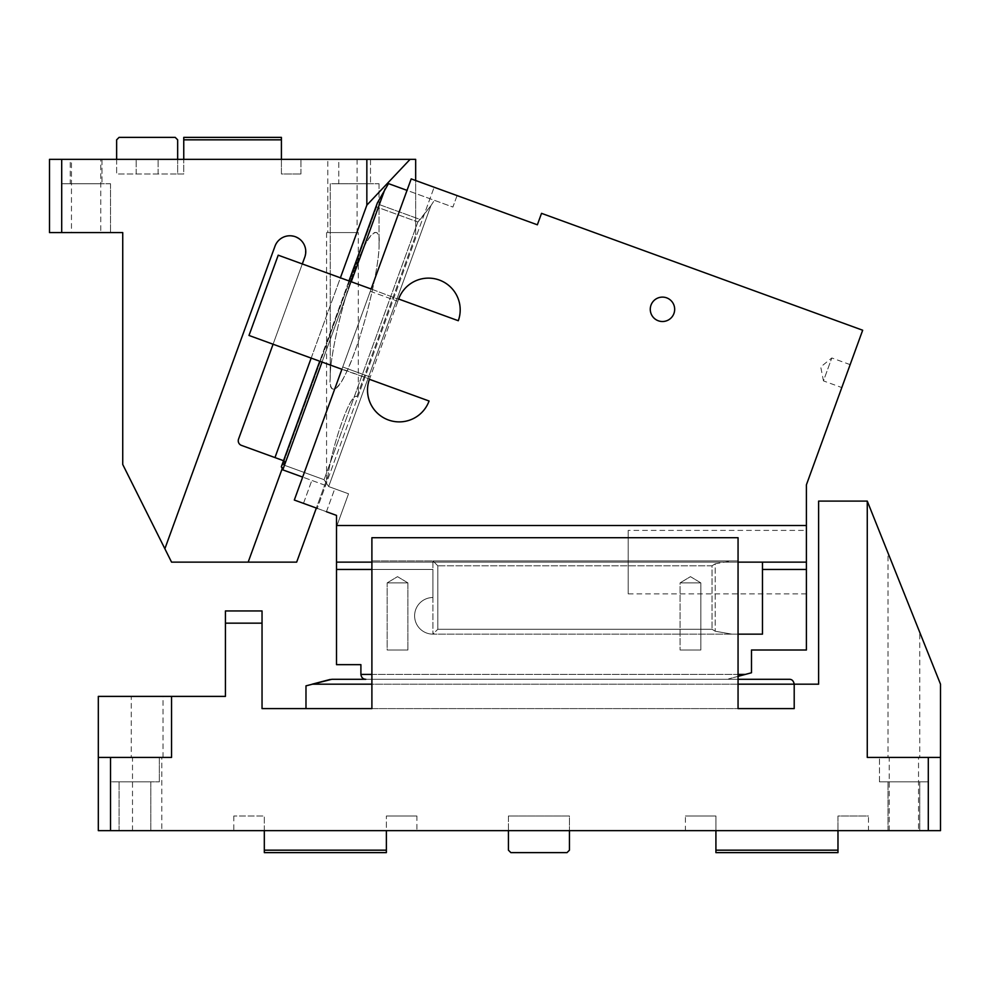 <?xml version="1.0" encoding="UTF-8"?>
<svg xmlns="http://www.w3.org/2000/svg" width="990" height="990" viewBox="0 0 990 990"><rect width="100%" height="100%" fill="white"/><g stroke="black" fill="none" stroke-linecap="round" stroke-linejoin="round"><path stroke-width="0.74" stroke-dasharray="4.95 3.71" d="M264.318 830.647L264.318 816.008L233.801 816.008L264.318 816.008L264.318 830.647L233.801 830.647L264.318 830.647L264.318 852.625L386.372 852.625L386.372 816.008L386.372 830.647L416.889 830.647L264.318 830.647L386.372 830.647M416.889 816.008L386.372 816.008L416.889 816.008L416.889 830.647M110.533 830.647L110.533 757.412L159.353 757.412L110.533 757.412L110.533 781.828L159.353 781.828L110.533 781.828L159.353 781.828L110.533 781.828L110.533 757.412L98.319 757.412L98.319 830.647L928.298 830.647L928.298 757.412L867.265 757.412L867.265 501.101L867.265 757.412L940.5 757.412L928.298 757.412L928.298 781.828L879.466 781.828L928.298 781.828L928.298 757.412M738.057 676.356L728.628 678.893L738.057 676.356L738.057 560.909L371.894 560.909L738.057 560.909L738.057 708.593L794.203 708.593L794.203 684.189L794.203 708.593L794.203 684.189L818.619 684.189L818.619 501.101L867.265 501.101L940.5 684.189L940.5 830.647L928.298 830.647M685.402 830.647L715.918 830.647L685.402 830.647L685.402 816.008L715.918 816.008L715.918 830.647L837.973 830.647L715.918 830.647L715.918 816.008L685.402 816.008M868.49 830.647L837.973 830.647L868.49 830.647L868.49 816.008L837.973 816.008L837.973 830.647L837.973 816.008L868.49 816.008M569.448 830.647L508.427 830.647L569.448 830.647L569.448 816.008L508.427 816.008L569.448 816.008L508.427 816.008L508.427 850.175L510.865 852.625L567.01 852.625L569.448 850.175L569.448 816.008L508.427 816.008L508.427 830.647M161.791 830.647L132.499 830.647L161.791 830.647L161.791 757.412L132.499 757.412L161.791 757.412M918.534 830.647L889.243 830.647L918.534 830.647L918.534 757.412L889.243 757.412L918.534 757.412M919.747 830.647L888.018 830.647L919.747 830.647L888.018 830.647L919.747 830.647L919.747 781.828L888.018 781.828L919.747 781.828L888.018 781.828L919.747 781.828L919.747 830.647M150.802 830.647L119.072 830.647L150.802 830.647L119.072 830.647L150.802 830.647L150.802 781.828L119.072 781.828L150.802 781.828L119.072 781.828L150.802 781.828L150.802 830.647M837.973 850.175L715.918 850.175L715.918 852.625L837.973 852.625L837.973 830.647M715.918 850.175L715.918 830.647M119.072 830.647L119.072 781.828L119.072 830.647M159.353 781.828L159.353 757.412L110.533 757.412L159.353 757.412L159.353 781.828M371.894 708.593L738.057 708.593L738.057 537.718L738.057 560.909L371.894 560.909L738.057 560.909L738.057 537.718L371.894 537.718L738.057 537.718L371.894 537.718L371.894 708.593L371.894 537.718L371.894 708.593L738.057 708.593L262.041 708.593L262.041 610.954L225.435 610.954L225.435 623.156L262.041 623.156M131.274 757.412L163.016 757.412L131.274 757.412L131.274 696.391L163.016 696.391L131.274 696.391M163.016 757.412L163.016 696.391M132.499 830.647L132.499 757.412M171.555 696.391L98.319 696.391L98.319 757.412L171.555 757.412L171.555 696.391L171.555 757.412L171.555 696.391L225.435 696.391L225.435 623.156M110.533 757.412L98.319 757.412M888.018 757.412L919.747 757.412L888.018 757.412L888.018 552.977L896.581 574.386M891.446 561.553L919.747 632.313L919.747 757.412M889.243 830.647L889.243 757.412M888.018 830.647L888.018 781.828L888.018 830.647M879.466 781.828L879.466 757.412L879.466 781.828L928.298 781.828L879.466 781.828M940.5 757.412L867.265 757.412L867.265 501.101M794.203 708.593L305.984 708.593L305.984 685.847L312.172 684.189L794.203 684.189M330.239 679.437L331.798 679.301M738.057 708.593L738.057 679.301L365.793 679.301C362.996 679.152 361.362 677.531 360.904 674.425L360.904 664.661L336.501 664.661L336.501 569.46L432.927 569.46L432.927 597.527L432.927 560.909L432.927 634.145L432.927 597.527A18.303 18.303 0 0 0 414.612 615.842A18.303 18.303 0 0 0 432.927 634.145L762.473 634.145L762.473 562.134L762.473 634.145L762.473 562.134L738.057 562.134L738.057 634.145L738.057 560.909L738.057 562.134L432.927 562.134L432.927 569.46L371.894 569.46M789.327 679.301L332.009 679.301M264.318 850.175L386.372 850.175M233.801 816.008L233.801 830.647M100.757 232.588L71.466 232.588L100.757 232.588L100.757 159.353L71.466 159.353L71.466 232.588M71.466 159.353L100.757 159.353M410.083 159.353L366.844 159.353L366.844 205.153L410.083 159.353L415.664 159.353L415.664 235.174L415.664 180.514M164.872 548.757L274.985 246.213L164.872 548.757L171.555 562.134L248.168 562.134L284.897 461.204L241.461 445.389A4.888 4.888 0 0 1 238.541 439.127L304.809 257.066A15.865 15.865 0 0 0 289.897 235.769A15.865 15.865 0 0 0 274.985 246.213A15.865 15.865 0 0 1 289.897 235.769A15.865 15.865 0 0 1 304.809 257.066L238.541 439.127C237.798 442.023 238.776 444.102 241.461 445.389A4.888 4.888 0 0 1 238.541 439.127L304.809 257.066C307.147 244.852 302.173 237.761 289.897 235.769C282.744 236.127 277.769 239.617 274.985 246.213L164.872 548.757L122.735 464.483L122.735 232.588L49.5 232.588L49.5 159.353L366.844 159.353M327.789 159.353L357.081 159.353L327.789 159.353L327.789 232.588L357.081 232.588L327.789 232.588M70.253 159.353L101.982 159.353L70.253 159.353L101.982 159.353L70.253 159.353L70.253 183.756L101.982 183.756L70.253 183.756L101.982 183.756L70.253 183.756L70.253 159.353M338.766 159.353L370.507 159.353L338.766 159.353L370.507 159.353L338.766 159.353L338.766 183.756L370.507 183.756L338.766 183.756L370.507 183.756L338.766 183.756L338.766 159.353M281.408 159.353L281.408 173.993L300.935 173.993L281.408 173.993L281.408 159.353L300.935 159.353L278.957 159.353L281.408 159.353L281.408 139.825L183.756 139.825L183.756 159.353L278.957 159.353L177.656 159.353L183.756 159.353L183.756 173.993L177.656 173.993L177.656 159.353L158.128 159.353L177.656 159.353L177.656 139.825L175.218 137.375L119.072 137.375L116.634 139.825L116.634 159.353L158.128 159.353L116.634 159.353L116.634 173.993L183.756 173.993L183.756 159.353M61.702 159.353L61.702 232.588L110.533 232.588L61.702 232.588L110.533 232.588L61.702 232.588L61.702 183.756L110.533 183.756L61.702 183.756L61.702 232.588M274.96 457.59L366.844 205.153M273.079 344.235L302.309 263.946L278.215 255.185L248.997 335.462L341.897 369.282L294.315 500.037L336.501 515.394L336.501 525.517L806.404 525.517L806.404 484.815L862.674 330.227L541.53 213.345L537.36 224.804L411.196 178.893L371.126 288.993L278.215 255.185L248.997 335.462L278.215 255.185L371.126 288.993L302.309 263.946L273.079 344.235L248.997 335.462L341.897 369.282L273.079 344.235L302.309 263.946M283.536 460.696L284.897 461.204L281.927 469.384M248.168 562.134L296.666 562.134L327.962 476.153C330.734 451.712 349.792 391.854 356.907 396.619C349.829 391.743 330.685 451.861 327.962 476.153L316.342 508.056M358.293 232.588L326.564 232.588L358.293 232.588L358.293 392.782L356.907 396.619L358.293 392.782M326.564 232.588L326.564 479.977M357.081 159.353L357.081 232.588M370.507 159.353L370.507 183.756L370.507 159.353M379.046 183.756L379.046 243.738C380.148 258.897 367.736 321.8 349.507 365.186C336.08 397.943 329.212 391.966 330.227 377.871C329.125 362.699 341.538 299.797 359.766 256.422C373.205 223.666 380.061 229.643 379.046 243.738C381.076 224.433 368.8 227.527 353.492 272.795C338.345 315.191 329.509 363.986 330.227 377.871C328.197 397.176 340.473 394.082 355.781 348.802C370.928 306.417 379.764 257.623 379.046 243.738L379.046 183.756L330.227 183.756L330.227 377.871L330.227 183.756L379.046 183.756M356.907 396.619L415.664 235.174L356.907 396.619M311.182 358.095L340.399 277.819M300.935 173.993L300.935 159.353L300.935 173.993M281.408 139.825L281.408 137.375L183.756 137.375L183.756 139.825M116.634 159.353L116.634 173.993L177.656 173.993L116.634 173.993L177.656 173.993L177.656 159.353M101.982 159.353L101.982 183.756L101.982 159.353M110.533 183.756L110.533 232.588L110.533 183.756L61.702 183.756L110.533 183.756M806.404 530.393L806.404 593.864L806.404 530.393L628.205 530.393L628.205 593.864L628.205 530.393M806.404 593.864L628.205 593.864M360.904 674.425L745.297 674.425L751.484 672.767L751.484 650.009L806.404 650.009L806.404 569.46L762.473 569.46M336.501 569.46L432.927 569.46L336.501 569.46L336.501 562.134L806.404 562.134L806.404 525.517L336.501 525.517L336.501 562.134L432.927 562.134L432.927 560.909L437.803 565.797L437.803 629.269L712.045 629.269L715.201 631.236L731.87 634.145L762.473 634.145L731.87 634.145L715.201 631.236L712.045 629.269L437.803 629.269L437.803 565.797L712.045 565.797L715.201 563.817L731.87 560.909L432.927 560.909L738.057 560.909L432.927 560.909L437.803 565.797L712.045 565.797L712.045 629.269L712.045 565.797L715.201 563.817L715.201 631.236L715.201 563.817L731.87 560.909L738.057 560.909L432.927 560.909L432.927 634.145L731.87 634.145L432.927 634.145L437.803 629.269L432.927 634.145A18.303 18.303 0 0 1 414.612 615.842A18.303 18.303 0 0 1 432.927 597.527A18.303 18.303 0 0 0 414.612 615.842A18.303 18.303 0 0 0 432.927 634.145L432.927 597.527A18.303 18.303 0 0 0 414.612 615.842A18.303 18.303 0 0 0 432.927 634.145L738.057 634.145L738.057 560.909L738.057 634.145M662.471 321.515A12.202 12.202 0 0 1 650.269 309.313A12.202 12.202 0 0 1 662.471 297.111A12.202 12.202 0 0 1 674.673 309.313A12.202 12.202 0 0 1 662.471 321.515A12.202 12.202 0 0 0 674.673 309.313A12.202 12.202 0 0 0 662.471 297.111A12.202 12.202 0 0 0 650.269 309.313A12.202 12.202 0 0 0 662.471 321.515A12.202 12.202 0 0 1 650.269 309.313A12.202 12.202 0 0 1 662.471 297.111A12.202 12.202 0 0 1 674.673 309.313A12.202 12.202 0 0 1 662.471 321.515M428.472 278.128A31.73 31.73 0 0 1 458.283 320.723L398.648 299.017A31.73 31.73 0 0 1 428.472 278.128A31.73 31.73 0 0 0 398.648 299.017A31.73 31.73 0 0 1 428.472 278.128A31.73 31.73 0 0 1 458.283 320.723L398.648 299.017L458.283 320.723A31.73 31.73 0 0 0 428.472 278.128M399.242 421.889A31.73 31.73 0 0 1 369.431 379.306L429.066 401.012A31.73 31.73 0 0 1 399.242 421.889A31.73 31.73 0 0 0 429.066 401.012A31.73 31.73 0 0 1 399.242 421.889A31.73 31.73 0 0 1 369.431 379.306L429.066 401.012L369.431 379.306A31.73 31.73 0 0 0 399.242 421.889M457.071 195.587L411.196 178.893L457.071 195.587L434.14 187.234L457.071 195.587L452.9 207.059L388.501 183.62L452.9 207.059L457.071 195.587M326.428 511.719L334.769 488.788L314.907 481.548L334.769 488.788L326.428 511.719L294.315 500.037L336.501 515.394L336.501 526.866L336.501 515.394L336.501 526.866L336.501 515.394L317.246 508.377L434.14 187.234L317.246 508.377M294.315 500.037L302.655 477.093L314.907 481.548L282.793 469.866L302.655 477.093L294.315 500.037M303.485 503.378L311.838 480.435L303.485 503.378M369.542 378.997L370.26 377.004L369.542 378.997L342.008 368.973L370.285 291.295L341.897 369.282L369.542 378.997L370.26 377.004L342.738 366.993L370.26 377.004L398.537 299.327L397.819 301.306L370.285 291.295L371.015 289.303L370.285 291.295L397.819 301.306L398.537 299.327L369.542 378.997M371.126 288.993L398.537 299.327L371.126 288.993L341.897 369.282M420.218 219.483L430.922 205.648L328.668 486.56L324.077 479.692L328.668 486.56L430.922 205.648L417.867 221.995L420.218 219.483L377.066 203.779L376.584 206.96L377.066 203.779L420.218 219.483M430.922 205.648L434.387 200.314L430.922 205.648M281.333 466.736L282.781 464.669L281.333 466.736L282.793 469.866L302.655 477.093L411.196 178.893L407.026 190.365L388.501 183.62L377.351 202.938L281.333 466.736M850.15 364.629L831.798 357.959L820.735 366.919L823.457 380.89L831.798 357.959L823.457 380.89L841.809 387.573L850.15 364.629L841.809 387.573M328.668 486.56L348.542 493.787L328.668 486.56M334.769 488.788L348.542 493.787L334.769 488.788M371.894 562.134L738.057 562.134M806.404 525.517L336.501 525.517M762.473 562.134L336.501 562.134M806.404 562.134L806.404 569.46M348.542 493.787L336.501 526.866L348.542 493.787M407.905 582.887L387.152 582.887L387.152 650.009L407.905 650.009L387.152 650.009L407.905 650.009L387.152 650.009L387.152 582.887L407.905 582.887L407.905 650.009L407.905 582.887L387.152 582.887L407.905 582.887L397.522 576.65L387.152 582.887L397.522 576.65L407.905 582.887M700.833 582.887L680.08 582.887L680.08 650.009L700.833 650.009L680.08 650.009L700.833 650.009L700.833 582.887L700.833 650.009L680.08 650.009L680.08 582.887L700.833 582.887L680.08 582.887L700.833 582.887L690.463 576.65L680.08 582.887L690.463 576.65L700.833 582.887M738.057 684.189L371.894 684.189M136.162 173.993L136.162 159.353L136.162 173.993M158.128 173.993L158.128 159.353L158.128 173.993M371.894 674.425L738.057 674.425M417.867 221.995L324.077 479.692L417.867 221.995L376.584 206.96L417.867 221.995M351.252 281.766L322.035 362.055M376.584 206.96L282.781 464.669L376.584 206.96M324.077 479.692L282.781 464.669L324.077 479.692M282.793 469.866L385.036 188.942M348.963 280.925L319.745 361.214"/><path stroke-width="1.49" d="M386.372 850.175L264.318 850.175L264.318 852.625L386.372 852.625L386.372 830.647M264.318 850.175L264.318 830.647M940.5 830.647L928.298 830.647L928.298 757.412L867.265 757.412L867.265 501.101L940.5 684.189L940.5 830.647M110.533 830.647L110.533 757.412L98.319 757.412L98.319 830.647L928.298 830.647M837.973 830.647L837.973 852.625L715.918 852.625L715.918 830.647M837.973 850.175L715.918 850.175M508.427 830.647L508.427 850.175L510.865 852.625L567.01 852.625L569.448 850.175L569.448 830.647M262.041 623.156L225.435 623.156L225.435 610.954L262.041 610.954L262.041 708.593L371.894 708.593L371.894 537.718L738.057 537.718L738.057 708.593L794.203 708.593L794.203 684.189C793.547 680.86 791.926 679.239 789.327 679.301L738.057 679.301L738.057 676.356L745.297 674.425L738.057 676.356M98.319 757.412L98.319 696.391L225.435 696.391L225.435 623.156M110.533 757.412L171.555 757.412L171.555 696.391M896.581 574.386L919.747 632.313M891.446 561.553L888.018 552.977M928.298 757.412L940.5 757.412M789.327 679.301C791.926 679.239 793.547 680.86 794.203 684.189L818.619 684.189L818.619 501.101L867.265 501.101M331.798 679.301L305.984 685.847L305.984 708.593L371.894 708.593M371.894 684.189L312.172 684.189L330.239 679.437M371.894 569.46L336.501 569.46L336.501 664.661L360.904 664.661L360.904 674.425C361.362 677.531 362.996 679.152 365.793 679.301L332.009 679.301M794.203 708.593L738.057 708.593M61.702 159.353L61.702 232.588L49.5 232.588L49.5 159.353L415.664 159.353L415.664 180.514M302.309 263.946L304.809 257.066A15.865 15.865 0 0 0 289.897 235.769A15.865 15.865 0 0 0 274.985 246.213L164.872 548.757L122.735 464.483L122.735 232.588L61.702 232.588M164.872 548.757L171.555 562.134L248.168 562.134L281.927 469.384M283.536 460.696L241.461 445.389A4.888 4.888 0 0 1 238.541 439.127L273.079 344.235M316.342 508.056L296.666 562.134L248.168 562.134M340.399 277.819L366.844 205.153L410.083 159.353M274.96 457.59L311.182 358.095M366.844 159.353L366.844 205.153M281.408 159.353L281.408 137.375L183.756 137.375L183.756 159.353M177.656 159.353L177.656 139.825L175.218 137.375L119.072 137.375L116.634 139.825L116.634 159.353M281.408 139.825L183.756 139.825M738.057 634.145L762.473 634.145L762.473 569.46L806.404 569.46L806.404 650.009L751.484 650.009L751.484 672.767L745.297 674.425L738.057 674.425M348.963 280.925L377.351 202.938L388.501 183.62L407.026 190.365L371.126 288.993L411.196 178.893L537.36 224.804L541.53 213.345L862.674 330.227L806.404 484.815L806.404 525.517L336.501 525.517L336.501 569.46M371.126 288.993L278.215 255.185L248.997 335.462L341.897 369.282L294.315 500.037L317.246 508.377M369.431 379.306A31.73 31.73 0 0 0 399.242 421.889A31.73 31.73 0 0 0 429.066 401.012L369.431 379.306M458.283 320.723L398.648 299.017A31.73 31.73 0 0 1 428.472 278.128A31.73 31.73 0 0 1 458.283 320.723M341.897 369.282L302.655 477.093L282.793 469.866L281.333 466.736L319.745 361.214M662.471 321.515A12.202 12.202 0 0 0 674.673 309.313A12.202 12.202 0 0 0 662.471 297.111A12.202 12.202 0 0 0 650.269 309.313A12.202 12.202 0 0 0 662.471 321.515M371.894 562.134L336.501 562.134M738.057 562.134L762.473 562.134L762.473 569.46M336.501 525.517L336.501 515.394L326.428 511.719M762.473 562.134L806.404 562.134L806.404 525.517M806.404 569.46L806.404 562.134M794.203 684.189L738.057 684.189M360.904 674.425L371.894 674.425M385.036 188.942L351.252 281.766M322.035 362.055L282.793 469.866"/></g></svg>
